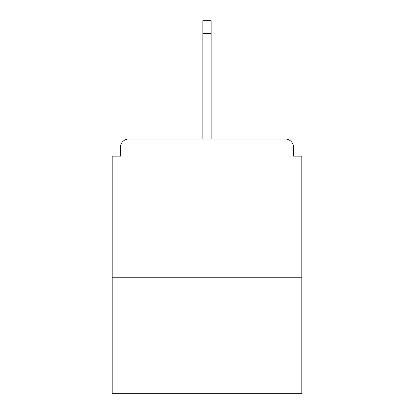 <?xml version="1.0" encoding="UTF-8"?>
<svg xmlns="http://www.w3.org/2000/svg" width="414" height="414" viewBox="0 0 414 414"><rect width="100%" height="100%" fill="white"/><g stroke="black" fill="none" stroke-linecap="round" stroke-linejoin="round"><path stroke-width="0.62" d="M293.516 156.14L293.516 147.296L293.516 156.14L301.806 156.14L301.806 393.3L112.194 393.3L112.194 156.14L120.484 156.14L120.484 147.296L120.484 156.14M301.806 277.209L112.194 277.209M293.516 147.296A8.29 8.29 0 0 0 285.225 139.006L128.775 139.006A8.29 8.29 0 0 0 120.484 147.296M285.225 139.006L250.118 139.006M163.882 139.006L128.775 139.006M211.145 33.415L202.855 33.415L202.855 20.7L211.145 20.7L211.145 139.006M202.855 33.415L202.855 139.006"/></g></svg>
